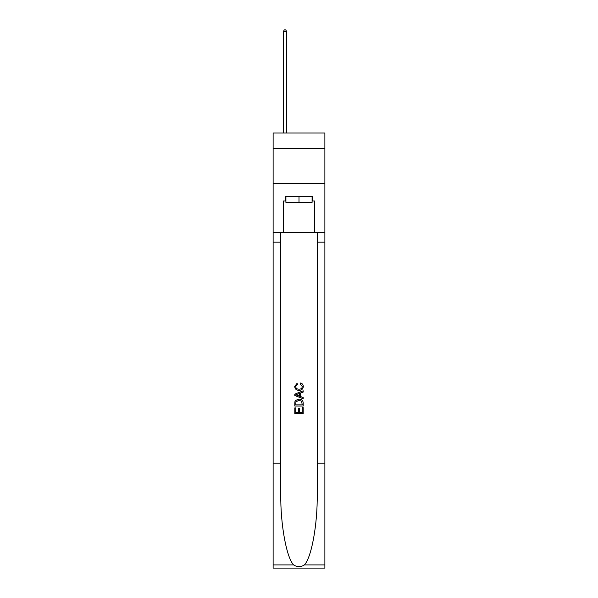 <?xml version="1.0" encoding="UTF-8"?>
<svg xmlns="http://www.w3.org/2000/svg" width="598" height="598" viewBox="0 0 598 598"><rect width="100%" height="100%" fill="white"/><g stroke="black" fill="none" stroke-linecap="round" stroke-linejoin="round"><path stroke-width="0.9" d="M324.878 148.394L324.878 133.01L273.122 133.01L273.122 148.394L324.878 148.394L324.878 183.369L273.122 183.369L273.122 148.394M312.081 196.802L312.081 202.401L285.919 202.401L285.919 196.802M299 196.802L299 202.401M302.222 407.664L302.222 412.613L299.321 412.613L302.222 412.613L302.222 407.664L303.193 407.664L303.193 413.794L294.799 413.794L294.799 407.881L294.799 413.794M298.35 408.202L298.35 412.613L295.771 412.613L298.35 412.613L298.35 408.202L299.321 408.202L299.321 412.613M295.524 400.473L294.919 401.692L295.524 400.473L298.948 399.158C301.639 399.15 303.051 400.443 303.193 403.045L303.193 406.049L294.799 406.049L294.799 403.179L294.799 406.049M300.51 383.019L300.233 384.2L300.51 383.019C302.289 383.482 303.216 384.626 303.298 386.443C303.074 389.021 301.616 390.322 298.933 390.337L298.933 390.337C296.354 390.277 294.941 388.992 294.694 386.465L297.131 383.236L297.385 384.417L295.659 386.525C295.913 388.341 296.997 389.216 298.933 389.156C300.891 389.253 302.027 388.394 302.334 386.555L300.233 384.2M304.412 564.908L324.878 564.908L324.878 568.1L273.122 568.1L273.122 463.173L280.776 463.173L280.776 494.367C280.402 524.184 286.457 557.493 293.588 564.908C297.191 567.21 300.801 567.21 304.412 564.908C311.543 557.493 317.598 524.184 317.224 494.367L317.224 232.338M294.799 394.134L294.799 395.472L303.193 398.806L294.799 395.472L294.799 394.134L303.193 390.8L294.799 394.134M317.224 463.173L324.878 463.173L324.878 183.369M273.122 463.173L273.122 183.369M280.776 232.338L280.776 463.173M324.878 564.908L324.878 463.173M273.122 232.338L283.258 232.338L283.258 201.003L285.919 201.003M312.081 201.003L312.5 201.003L312.5 196.802L285.5 196.802L285.5 201.003M312.5 201.003L314.742 201.003L314.742 232.338L324.878 232.338M283.258 232.338L314.742 232.338M303.193 390.8L303.193 392.056L300.607 393.013L300.607 396.594L303.193 397.543L303.193 398.806M297.318 395.375L299.643 396.235L299.643 393.372L295.771 394.8L297.318 395.375M299.643 393.372L299.643 396.235M294.799 403.179L294.919 401.692M301.631 401.153L302.222 404.861L301.631 401.153L298.933 400.346L295.943 401.774L295.771 404.861L302.222 404.861L295.771 404.861M294.799 407.881L295.771 407.881L295.771 412.613M286.756 133.01L286.756 31.716L283.258 31.716L283.258 133.01M283.258 31.716L284.312 29.9L285.709 29.9L286.756 31.716M317.224 242.13L324.878 242.13M280.776 242.13L273.122 242.13M273.122 564.908L293.588 564.908"/></g></svg>
